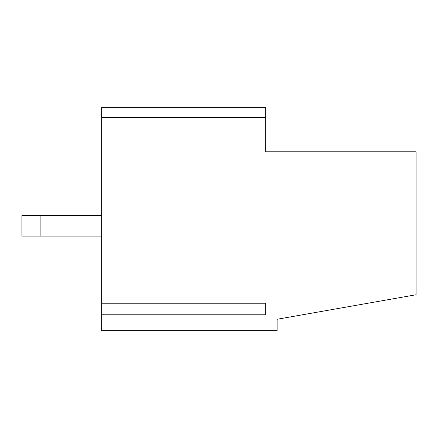 <?xml version="1.0" encoding="UTF-8"?>
<svg xmlns="http://www.w3.org/2000/svg" width="438" height="438" viewBox="0 0 438 438"><rect width="100%" height="100%" fill="white"/><g stroke="black" fill="none" stroke-linecap="round" stroke-linejoin="round"><path stroke-width="0.66" d="M265.713 151.783L416.1 151.783L416.1 294.752L277.106 319.258L277.106 330.652L101.649 330.652L277.106 330.652L277.106 319.258L416.1 294.752L416.1 151.783L265.713 151.783L265.713 117.685L101.649 117.685L101.649 303.227L265.713 303.227L265.713 314.785L101.649 314.785L101.649 330.652L101.649 314.785L265.713 314.785L265.713 303.227L101.649 303.227L101.649 314.785L101.649 117.685L265.713 117.685L265.713 151.783M40.126 215.584L21.9 215.584L21.9 236.087L40.126 236.087L40.126 215.584L40.126 236.087L101.649 236.087L21.9 236.087L21.9 215.584L101.649 215.584L40.126 215.584M101.649 107.348L265.713 107.348L265.713 117.685L265.713 107.348L101.649 107.348L101.649 117.685L101.649 107.348"/></g></svg>
